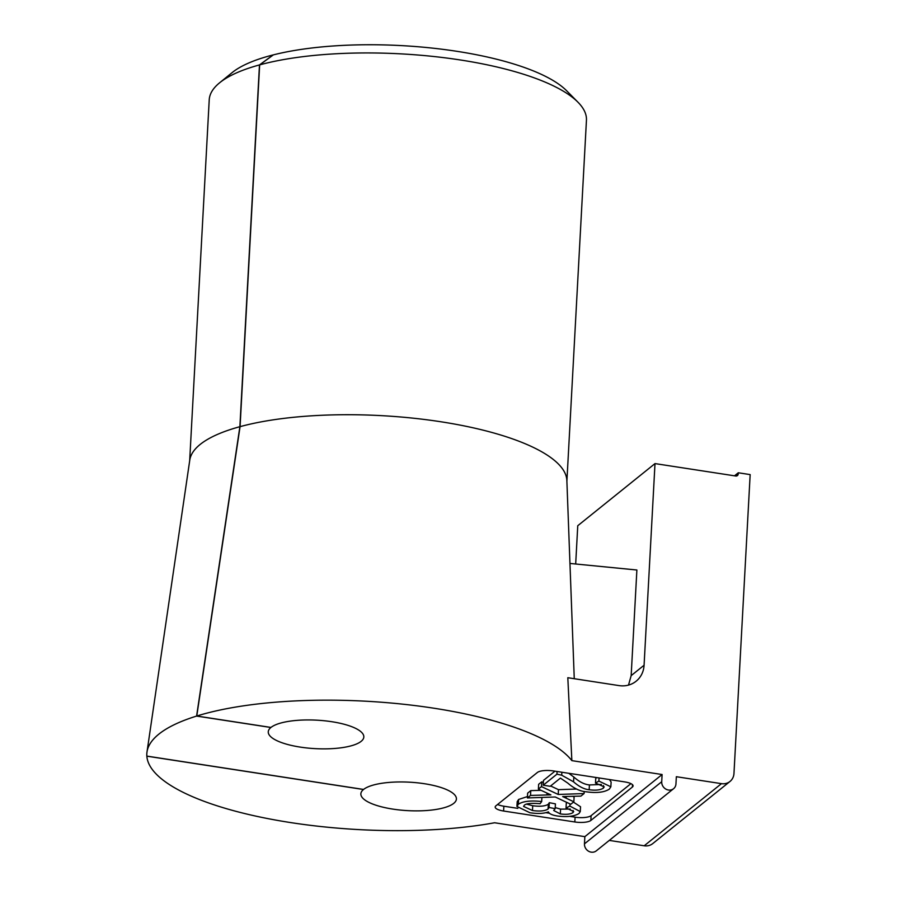 <?xml version="1.0" encoding="UTF-8"?>
<svg xmlns="http://www.w3.org/2000/svg" width="897" height="897" viewBox="0 0 897 897"><rect width="100%" height="100%" fill="white"/><g stroke="black" fill="none" stroke-linecap="round" stroke-linejoin="round"><path stroke-width="1.35" d="M566.893 481.263L586.447 120.254A188.886 56.264 -176.9 0 0 577.971 102.213A188.886 56.264 -176.9 0 0 460.139 59.942A188.886 56.264 -176.9 0 0 259.659 64.876L240.071 426.647A188.886 56.264 3.1 0 1 440.539 421.713A188.886 56.264 3.1 0 1 566.859 480.489L574.259 678.704M240.071 426.647L196.768 716.019A215.829 64.292 3.1 0 1 433.531 708.159A215.829 64.292 3.1 0 1 571.86 760.634L567.812 677.717L619.042 685.6A25.183 22.817 -128.8 0 0 636.13 681.215A25.183 22.817 -128.8 0 0 644.08 665.238L655.001 463.592L577.758 525.72L575.683 564M571.86 760.634L662.098 774.526L584.855 836.654L494.606 822.762A215.829 64.292 3.1 0 1 291.155 822.661A215.829 64.292 3.1 0 1 146.85 756.171L363.498 789.506A47.855 14.251 -176.9 0 0 360.863 793.823A47.855 14.251 -176.9 0 0 392.852 809.105A47.855 14.251 -176.9 0 0 456.416 798.992A47.855 14.251 -176.9 0 0 424.427 783.72A47.855 14.251 -176.9 0 0 363.577 789.438L146.839 756.093A215.829 64.292 3.1 0 1 146.996 751.989A215.829 64.292 3.1 0 1 196.6 716.075L270.894 727.501A47.855 14.251 -176.9 0 0 268.259 731.829A47.855 14.251 -176.9 0 0 300.26 747.1A47.855 14.251 -176.9 0 0 363.823 736.998A47.855 14.251 -176.9 0 0 331.823 721.715A47.855 14.251 -176.9 0 0 270.972 727.433L196.768 716.019M577.971 102.213L566.612 90.732A176.294 52.519 -176.9 0 0 456.629 51.275A176.294 52.519 -176.9 0 0 273.361 54.874L259.659 64.876M584.855 836.654L584.463 843.853A7.557 6.84 51.2 0 0 591.19 852.15A7.557 6.84 51.2 0 0 596.314 850.838L673.569 788.71A7.557 6.84 -128.8 0 1 668.444 790.022A7.557 6.84 -128.8 0 1 661.717 781.724L662.098 774.526M590.843 820.463L632.374 787.061A12.592 3.756 -176.9 0 0 633.08 785.918A12.592 3.756 -176.9 0 0 624.66 781.892L553.438 770.938A12.592 3.756 -176.9 0 0 537.415 772.452L495.884 805.854A12.592 3.756 -176.9 0 0 495.178 806.997A12.592 3.756 -176.9 0 0 503.598 811.023L574.82 821.977A12.592 3.756 -176.9 0 0 590.843 820.463L591.101 815.665L630.916 783.642M609.276 840.411L644.203 845.781A12.592 11.403 51.2 0 0 652.747 843.595L729.99 781.466A12.592 11.403 -128.8 0 1 721.457 783.653L644.203 845.781M569.954 563.439L636.881 570.01L631.163 675.632L644.08 665.238M628.505 685.095L631.163 675.632M721.457 783.653L676.349 776.712L675.957 783.911A7.557 6.84 -128.8 0 1 673.569 788.71M738.22 473.975A2.523 2.276 -128.8 0 1 735.719 476.004L738.22 473.975L738.287 472.775L750.161 474.603L733.97 773.472A12.592 11.403 -128.8 0 1 729.99 781.466M735.719 476.004L655.001 463.592M189.671 460.834L209.225 99.825A188.886 56.264 3.1 0 1 219.597 82.804L232.121 72.623A176.294 52.519 3.1 0 1 273.159 54.919L273.271 54.941M569.797 816.36L575.078 817.178A12.592 3.756 -176.9 0 0 591.101 815.665M497.6 804.474A12.592 3.756 -176.9 0 0 503.856 806.212L517.849 808.365M545.869 812.682L549.334 813.209M196.6 716.075L239.88 426.692L259.48 64.92L273.159 54.919M239.88 426.692A188.886 56.264 -176.9 0 0 189.783 460.071L146.996 751.989M219.597 82.804A188.886 56.264 3.1 0 1 259.48 64.92M601.405 784.483L589.43 784.931C584.508 784.494 579.305 781.859 573.822 777.026L568.754 773.292M596.886 777.621L595.754 778.282L595.496 783.081L598.893 781.085L599.061 777.957M598.893 781.085L610.857 786.804L611.115 782.005L609.433 779.549M554.963 771.173L543.47 780.412L543.212 785.211L556.936 774.178L557.082 771.498M576.536 789.035L558.483 789.663L558.226 794.462L584.082 793.565L580.92 796.11L562.677 796.558L573.845 801.795L574.102 796.996L572.678 796.323M530.777 790.616L527.649 793.139L527.391 797.938L530.519 795.426L530.777 790.616L541.07 790.335M541.732 781.814L538.649 784.292L538.391 789.091L541.474 786.613L541.732 781.814L543.358 782.576M558.483 789.663L550.612 785.974M555.153 808.679L553.696 810.507L560.322 813.927C566.231 814.711 570.458 814.274 572.992 812.615L573.699 811.538L566.029 807.95L569.887 806.1L580.269 811.572L579.014 813.501C574.248 816.405 567.095 817.245 557.553 816.023C552.227 815.194 549.166 813.803 548.392 811.863C544.008 813.613 537.841 813.904 529.903 812.738L516.93 806.437L518.354 804.25C522.839 801.245 530.62 800.337 541.687 801.526L540.095 803.712C531.428 802.994 526.18 803.488 524.353 805.192L523.568 806.414L532.47 810.54C539.837 811.505 545.04 811 548.078 809.038L549.054 807.479L555.153 808.679L555.422 803.869L549.312 802.68L548.336 804.239C545.298 806.201 540.095 806.706 532.728 805.741L526.55 804.138M570.301 809.06L560.58 809.128L555.221 807.592M567.319 802.658L566.287 803.151L566.029 807.95M580.269 811.572L580.538 806.762L573.43 802.12M527.458 796.558L518.612 799.451L517.199 801.638L516.93 806.437M734.497 475.825L738.287 472.775M556.936 774.178L561.701 775.199L561.87 772.227M561.701 775.199L573.564 781.825C579.047 786.658 584.25 789.293 589.161 789.73C595.63 790.593 600.351 790.066 603.345 788.171L604.208 786.86L595.496 783.081M610.857 786.804L609.298 789.147C604.331 792.354 596.684 793.251 586.358 791.816C580.18 791.367 573.99 788.463 567.779 783.092L560.401 778.103L550.231 786.288L543.212 785.211M584.082 793.565L584.194 791.434M573.845 801.795L570.772 804.261L555.243 796.996L527.391 797.938M530.519 795.426L546.923 794.966L547.024 793.094M546.923 794.966L550.904 794.888L538.391 789.091M541.474 786.613L558.226 794.462M549.054 807.479L549.312 802.68M569.887 806.1L570.01 803.914M541.687 801.526L541.911 797.444M584.463 843.853L661.717 781.724M632.374 787.061L632.497 784.696M574.82 821.977L575.078 817.178M503.598 811.023L503.856 806.212M573.564 781.825L573.822 777.026M589.161 789.73L589.43 784.931M603.345 788.171L603.479 785.593M566.153 798.184L566.242 796.491M532.47 810.54L532.728 805.741M548.078 809.038L548.336 804.239M560.322 813.927L560.58 809.128M572.992 812.615L573.116 810.462M518.354 804.25L518.612 799.451"/></g></svg>
